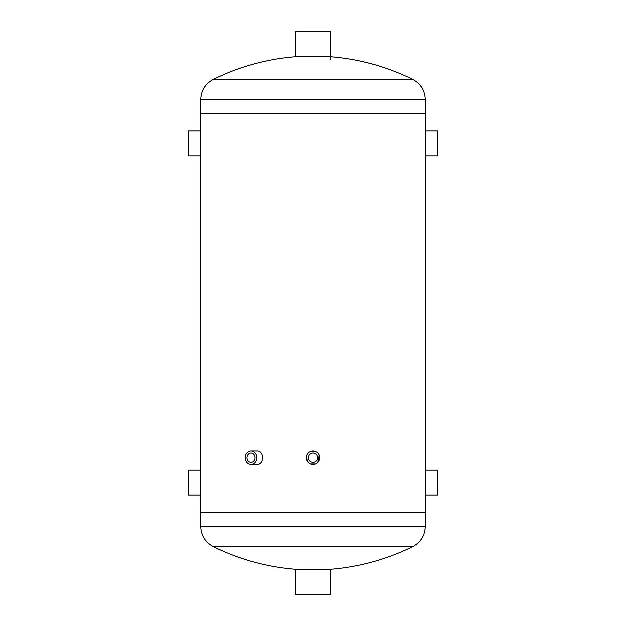 <?xml version="1.0" encoding="UTF-8"?>
<svg xmlns="http://www.w3.org/2000/svg" width="626" height="626" viewBox="0 0 626 626"><rect width="100%" height="100%" fill="white"/><g stroke="black" fill="none" stroke-linecap="round" stroke-linejoin="round"><path stroke-width="0.94" d="M250.987 450.978L256.871 450.978C264.477 450.563 264.477 464.805 256.871 464.398L250.987 464.398A6.714 5.814 -90 0 0 256.018 461.041A6.714 5.814 -90 0 0 250.987 450.978A6.714 5.814 -90 0 0 245.173 457.684A6.714 5.814 -90 0 0 250.987 464.398M310.433 451.487L315.567 451.487M319.197 455.118L317.742 462.434M315.567 463.889L310.433 463.889M308.258 462.434L306.286 457.684M200.743 113.431L425.257 113.431L425.257 512.569L200.743 512.569L425.257 512.569L425.257 526.435L200.743 526.435L200.743 113.431L425.257 113.431L425.257 99.565L200.743 99.565L200.743 113.431M425.257 470.157L437.73 470.157L437.73 495.103L425.257 495.103M200.743 495.103L188.269 495.103L188.269 470.157L200.743 470.157M425.257 130.897L437.73 130.897L437.73 155.843L425.257 155.843M200.743 155.843L188.269 155.843L188.269 130.897L200.743 130.897M254.469 460.008A4.648 4.022 90 0 1 250.987 462.332A4.648 4.022 90 0 1 246.965 457.684A4.648 4.022 90 0 1 250.987 453.036A4.648 4.022 90 0 1 254.469 460.008M317.648 457.684A4.648 4.648 0 0 1 310.676 461.714A4.648 4.648 0 0 1 310.676 453.662A4.648 4.648 0 0 1 317.648 457.684M319.714 457.684A6.714 6.714 0 0 0 309.643 451.878A6.714 6.714 0 0 0 309.643 463.498A6.714 6.714 0 0 0 319.714 457.684M407.033 79.447L412.784 79.447A224.515 224.515 0 0 0 330.465 56.739L295.535 56.739A224.515 224.515 0 0 0 213.216 79.447L218.967 79.447M425.257 99.565C424.905 90.496 420.75 83.79 412.784 79.447L213.216 79.447C205.25 83.79 201.095 90.496 200.743 99.565M306.247 569.261L330.465 569.261L330.465 594.7L295.535 594.7L295.535 569.261L306.247 569.261M295.535 569.261A224.515 224.515 0 0 1 213.216 546.553L412.784 546.553C420.75 542.21 424.905 535.504 425.257 526.435M295.535 56.739L295.535 31.3L330.465 31.3L330.465 59.243M437.386 495.103L437.386 470.157M188.614 495.103L188.614 470.157M437.386 155.843L437.386 130.897M188.614 155.843L188.614 130.897M330.465 569.261A224.515 224.515 0 0 0 412.784 546.553M213.216 546.553C205.25 542.21 201.095 535.504 200.743 526.435"/></g></svg>

